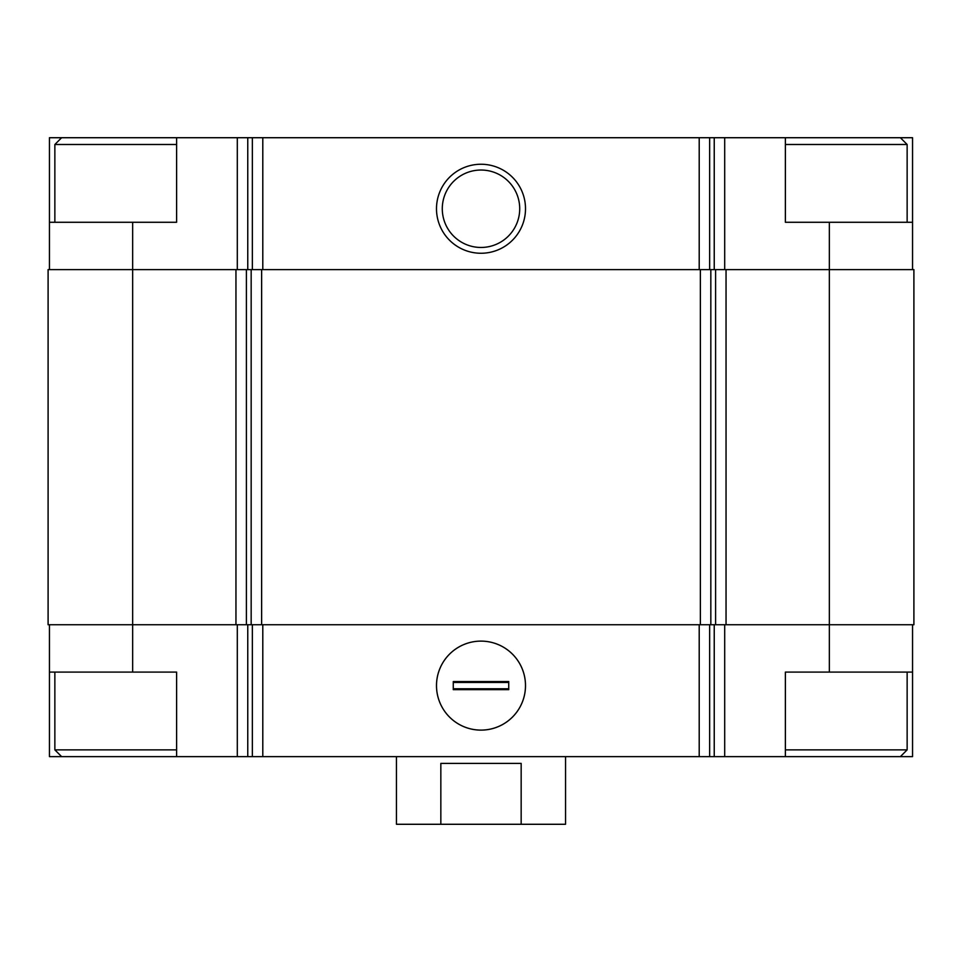<?xml version="1.0" encoding="UTF-8"?>
<svg xmlns="http://www.w3.org/2000/svg" width="962" height="962" viewBox="0 0 962 962"><rect width="100%" height="100%" fill="white"/><g stroke="black" fill="none" stroke-linecap="round" stroke-linejoin="round"><path stroke-width="1.44" d="M176.623 137.722L49.447 137.722L49.447 222.27L176.611 222.27L176.611 137.722L247.763 137.722L247.763 269.625M829.352 222.27L785.377 222.27L785.377 137.722L912.553 137.722L912.553 222.27L829.352 222.27L829.352 624.735L913.9 624.735L913.9 269.625L235.955 269.625L235.955 624.735L132.648 624.735L132.648 672.089L176.611 672.089L176.611 756.637L785.377 756.637L785.377 672.089L912.553 672.089L912.553 756.637L900.372 756.637L907.142 749.867L907.142 672.089M176.623 756.637L49.447 756.637L49.447 624.735M912.553 624.735L912.553 672.089M132.648 672.089L49.447 672.089M481 641.113A44.492 44.492 0 0 0 442.46 707.864A44.492 44.492 0 0 0 519.54 707.864A44.492 44.492 0 0 0 481 641.113M829.352 672.089L829.352 624.735L235.955 624.735M235.955 269.625L48.1 269.625L48.1 624.735L132.648 624.735L132.648 222.27M912.553 222.27L912.553 269.625M785.377 137.722L724.699 137.722L724.699 269.625M247.763 137.722L724.699 137.722M481 164.249A44.492 44.492 0 0 0 442.46 231A44.492 44.492 0 0 0 519.54 231A44.492 44.492 0 0 0 481 164.249M49.447 222.27L49.447 269.625M481 170.034A38.708 38.708 0 0 0 447.474 228.102A38.708 38.708 0 0 0 514.526 228.102A38.708 38.708 0 0 0 481 170.034M785.377 756.637L900.372 756.637M785.377 749.867L907.142 749.867M785.377 144.492L907.142 144.492L907.142 222.27M900.372 137.722L907.142 144.492M61.628 756.637L54.858 749.867L176.623 749.867M54.858 222.27L54.858 144.492L176.623 144.492M396.452 756.637L396.452 824.278L565.548 824.278L565.548 756.637M440.837 824.278L440.837 763.395L521.163 763.395L521.163 824.278M453.27 689.67L453.27 681.553L508.73 681.553L508.73 689.67L453.27 689.67M525.492 685.617A44.492 44.492 0 0 0 458.754 647.077A44.492 44.492 0 0 0 458.754 724.145A44.492 44.492 0 0 0 525.492 685.617M453.27 682.443L508.73 682.443M453.27 688.78L508.73 688.78M724.699 624.735L724.699 756.637M237.301 624.735L237.301 756.637M714.237 624.735L714.237 756.637M709.655 624.735L709.655 756.637M699.206 624.735L699.206 756.637M262.794 624.735L262.794 756.637M252.345 624.735L252.345 756.637M247.763 624.735L247.763 756.637M726.045 269.625L726.045 624.735M715.596 269.625L715.596 624.735M710.834 269.625L710.834 624.735M700.372 269.625L700.372 624.735M261.628 269.625L261.628 624.735M251.166 269.625L251.166 624.735M246.404 269.625L246.404 624.735M714.237 137.722L714.237 269.625M709.655 137.722L709.655 269.625M699.206 137.722L699.206 269.625M262.794 137.722L262.794 269.625M252.345 137.722L252.345 269.625M237.301 137.722L237.301 269.625M54.858 749.867L54.858 672.089M61.628 137.722L54.858 144.492"/></g></svg>
